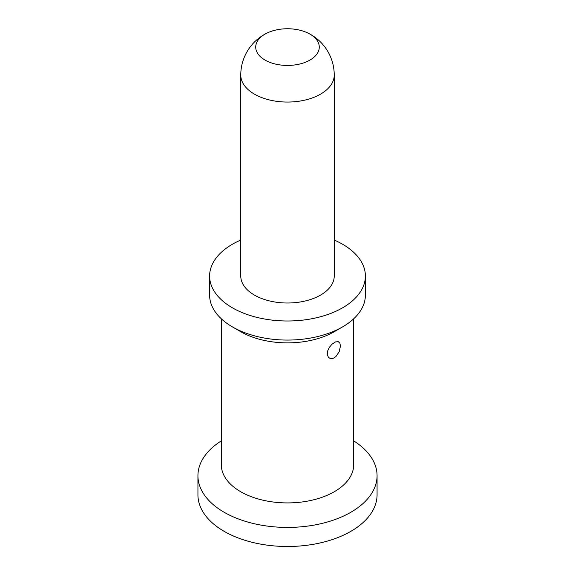 <?xml version="1.0" encoding="UTF-8"?>
<svg xmlns="http://www.w3.org/2000/svg" width="575" height="575" viewBox="0 0 575 575"><rect width="100%" height="100%" fill="white"/><g stroke="black" fill="none" stroke-linecap="round" stroke-linejoin="round"><path stroke-width="0.86" d="M221.296 440.881A89.571 51.714 0 0 0 197.929 475.712A89.571 51.714 0 0 0 224.164 512.275A89.571 51.714 0 0 0 321.777 523.487A89.571 51.714 0 0 0 377.071 475.712A89.571 51.714 0 0 0 353.704 440.881M197.929 475.712L197.929 494.787A89.571 51.714 0 0 0 224.164 531.35A89.571 51.714 0 0 0 321.777 542.563A89.571 51.714 0 0 0 377.071 494.787L377.071 475.712M240.767 240.055A77.884 44.965 0 0 0 232.429 244.231A77.884 44.965 0 0 0 209.616 276.029L209.616 295.104A77.884 44.965 0 0 0 232.429 326.902L240.688 331.667A66.204 38.223 0 0 0 240.688 331.674A66.204 38.223 0 0 0 334.312 331.674A66.204 38.223 0 0 0 334.312 331.667L342.571 326.902A77.884 44.965 0 0 0 365.384 295.104L365.384 276.029A77.884 44.965 0 0 0 334.233 240.055M340.45 346.028L339.89 343.16L338.28 341.672L335.412 341.938L332.055 344.159L329.374 347.329L327.649 350.98L327.283 354.488L328.361 357.19L329.971 358.34L331.782 358.577L333.752 358.038L335.951 356.514L339.214 351.677L340.45 346.028M353.704 318.794L353.704 464.693A66.204 38.223 180 0 1 312.836 500.006A66.204 38.223 180 0 1 240.688 491.718A66.204 38.223 180 0 1 221.296 464.693L221.296 318.794M320.541 295.104A46.733 26.982 180 0 1 269.618 300.955A46.733 26.982 180 0 1 240.767 276.029L240.767 75.073A46.733 26.982 0 0 0 269.618 100A46.733 26.982 0 0 0 320.541 94.149A46.733 26.982 0 0 0 334.233 75.073L334.233 276.029A46.733 26.982 180 0 1 320.541 295.104M209.616 276.029A77.884 44.965 0 0 0 257.693 317.572A77.884 44.965 0 0 0 342.571 307.826A77.884 44.965 0 0 0 365.384 276.029M232.429 326.902A77.884 44.965 0 0 0 342.571 326.902L334.312 331.667M309.968 60.066A31.769 18.343 0 0 0 308.049 33.106A31.769 18.343 0 0 0 266.951 33.106A31.769 18.343 0 0 0 265.032 34.119A31.769 18.343 0 0 0 265.032 60.066A31.769 18.343 0 0 0 309.968 60.066M266.951 33.106A46.733 46.733 0 0 0 240.767 75.073M334.233 75.073A46.733 46.733 0 0 0 308.049 33.106"/></g></svg>
